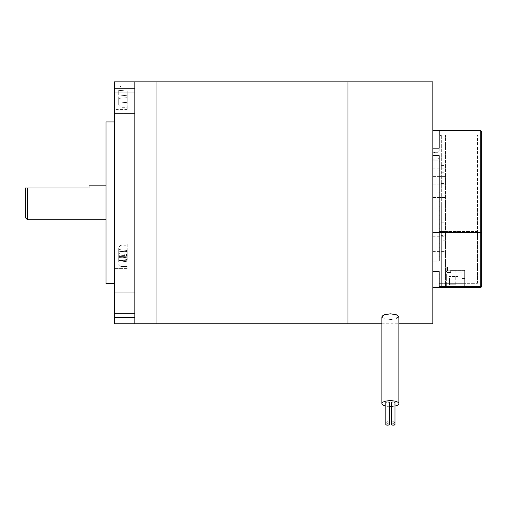 <?xml version="1.0" encoding="UTF-8"?>
<svg xmlns="http://www.w3.org/2000/svg" width="507" height="507" viewBox="0 0 507 507"><rect width="100%" height="100%" fill="white"/><g stroke="black" fill="none" stroke-linecap="round" stroke-linejoin="round"><path stroke-width="0.38" stroke-dasharray="2.54 1.9" d="M156.936 202.813L156.936 81.836L156.936 202.813M347.941 202.813L347.941 81.836L347.941 202.813M134.862 81.836L134.862 202.813L134.862 81.836L114.487 81.836L114.487 88.205L134.862 88.205L134.862 81.836M118.733 255.87L118.733 247.378L118.733 255.87M127.219 255.87L127.219 243.132L127.219 255.87M114.487 255.87L114.487 243.132L114.487 255.87M118.733 96.691L118.733 105.183L118.733 96.691M127.219 96.691L127.219 109.43L127.219 96.691M114.487 96.691L114.487 109.43L114.487 96.691M27.473 219.791L27.473 187.951L25.35 187.951L25.35 217.668M106.001 283.673L106.001 121.953M89.023 185.835L89.023 187.951L27.473 187.951M114.487 202.813L114.487 283.673L114.487 202.813M114.487 102.763L114.487 113.378L114.487 102.763M134.862 102.763L134.862 113.378L134.862 102.763M114.487 302.856L114.487 313.465L114.487 302.856M134.862 302.856L134.862 313.465L134.862 302.856M118.733 251.212L118.733 262.233L118.733 251.212L127.219 252.226L127.219 254.565L118.733 253.551L127.219 254.565L127.219 250.521L127.219 255.522L118.733 255.249L127.219 255.522L127.219 257.854L127.219 250.521L127.219 256.219L118.733 256.491L127.219 256.219L127.219 253.88L118.733 254.153L127.219 253.88L127.219 252.226L118.733 251.212L127.219 251.472L118.733 251.206M127.219 257.176L118.733 258.19L127.219 257.176L127.219 261.219L127.219 257.176M127.219 259.508L118.733 260.522L127.219 259.508L127.219 257.854L118.733 257.581L127.219 257.854L127.219 259.508M118.733 103.06L118.733 98.39L127.219 97.648L127.219 102.319L127.219 97.648L118.733 98.39L118.733 103.06L127.219 102.319L118.733 103.06M134.862 317.414L134.862 202.813L134.862 317.414L114.487 317.414L114.487 323.783L134.862 323.783L134.862 88.205M114.487 317.414L114.487 88.205M118.733 94.993L118.733 90.328L118.733 94.993L127.219 95.741L127.219 91.07L118.733 90.328L127.219 91.07L127.219 95.741L118.733 94.993L127.219 95.741L127.219 97.648L127.219 95.741L118.733 94.993M127.219 97.648L118.733 98.39L127.219 97.648M127.219 250.521L118.733 249.507L127.219 250.521M127.219 260.262L118.733 260.535L127.219 260.262M127.219 261.219L118.733 262.233L127.219 261.219M387.563 425.164A1.755 0.602 0 0 0 389.319 424.562A1.755 0.602 0 0 0 387.563 423.96A1.755 0.602 0 0 0 385.808 424.562A1.755 0.602 0 0 0 387.563 425.164M387.563 404.016A1.755 0.602 180 0 1 389.319 404.618A1.755 0.602 180 0 1 387.563 405.22A1.755 0.602 180 0 0 389.319 404.618A1.755 0.602 180 0 0 387.563 404.016A1.755 0.602 180 0 0 385.808 404.618A1.755 0.602 180 0 0 387.563 405.22A1.755 0.602 180 0 1 385.808 404.618A1.755 0.602 180 0 1 387.563 404.016M393.217 425.164A1.755 0.602 0 0 0 394.972 424.562A1.755 0.602 0 0 0 393.217 423.96A1.755 0.602 0 0 0 391.461 424.562A1.755 0.602 0 0 0 393.217 425.164M393.217 404.016A1.755 0.602 180 0 1 394.972 404.618A1.755 0.602 180 0 1 393.217 405.22A1.755 0.602 180 0 0 394.972 404.618A1.755 0.602 180 0 0 393.217 404.016A1.755 0.602 180 0 0 391.461 404.618A1.755 0.602 180 0 0 393.217 405.22A1.755 0.602 180 0 1 391.461 404.618A1.755 0.602 180 0 1 393.217 404.016M393.217 423.117A1.755 0.602 0 0 0 394.972 422.515A1.755 0.602 0 0 0 393.217 421.919A1.755 0.602 0 0 0 391.461 422.515A1.755 0.602 0 0 0 393.217 423.117M391.461 424.562L391.461 402.577A1.755 0.602 180 0 0 393.217 403.173A1.755 0.602 180 0 1 391.461 402.577A1.755 0.602 180 0 1 393.217 401.975A1.755 0.602 180 0 1 394.972 402.577A1.755 0.602 180 0 1 393.217 403.173A1.755 0.602 180 0 0 394.972 402.577L394.972 424.562M387.563 423.117A1.755 0.602 0 0 0 389.319 422.515A1.755 0.602 0 0 0 387.563 421.919A1.755 0.602 0 0 0 385.808 422.515A1.755 0.602 0 0 0 387.563 423.117M385.808 424.562L385.808 402.577A1.755 0.602 180 0 0 387.563 403.173A1.755 0.602 180 0 1 385.808 402.577A1.755 0.602 180 0 1 387.563 401.975A1.755 0.602 180 0 1 389.319 402.577A1.755 0.602 180 0 1 387.563 403.173A1.755 0.602 180 0 0 389.319 402.577L389.319 424.562M383.273 315.284L390.39 313.808L396.398 314.771L398.882 316.907L392.012 319.404M390.39 400.695A8.492 2.903 180 0 1 398.882 403.597A8.492 2.903 180 0 1 390.39 406.5A8.492 2.903 180 0 1 381.898 403.597A8.492 2.903 180 0 1 390.39 400.695M390.39 319.448L384.388 318.764L381.898 316.907L384.382 318.764L390.39 319.448L396.398 318.764L398.882 316.907L398.882 323.783L381.898 323.783M391.461 406.475A8.492 2.903 180 0 0 394.972 406.044M432.839 323.783L432.839 81.836M385.808 406.044A8.492 2.903 180 0 0 389.319 406.475M445.571 240.191L441.324 240.191L441.324 134.894L441.324 236.769L441.324 202.813L441.324 236.769L441.324 235.647L445.571 235.647L445.571 236.769L445.571 134.894L445.571 235.647M432.839 202.813L432.839 155.674L432.839 202.813M441.324 247.169L441.324 242.923L441.324 247.169M432.839 247.169L432.839 242.923L432.839 247.169M441.324 180.631L441.324 184.878L441.324 180.631M432.839 180.631L432.839 184.878L432.839 180.631M439.854 202.813L439.854 231.522L441.324 231.331L441.324 287.551L439.854 287.551L441.324 287.551L441.324 231.331L439.854 231.522L439.854 134.894L439.854 202.813M432.839 287.551L432.839 271.632L432.839 287.551L439.854 287.551L439.854 231.522L439.201 231.522L439.201 158.685L437.928 158.685L437.928 151.181L437.928 158.685L439.201 158.685L439.201 261.023L439.201 232.447L432.839 232.447L432.839 261.023L432.839 232.447M437.928 151.181L439.201 151.181L439.201 134.894L439.201 151.181L437.928 151.181L437.928 152.689L432.839 152.689L432.839 130.654L432.839 160.193L432.839 152.689L437.928 152.689L437.928 151.181L439.201 151.181L439.201 148.171L432.839 148.171L439.201 148.171L439.201 151.181L439.201 130.654L439.201 151.181L437.928 151.181L437.928 160.193L432.839 160.193L432.839 155.674L432.839 160.193L437.928 160.193L437.928 158.685L437.928 160.193L437.928 158.685L439.201 158.685L439.201 155.674L432.839 155.674L432.839 148.171L432.839 158.685L434.962 160.193L437.928 160.193L437.928 152.689L434.962 152.689L437.928 152.689L437.928 151.181M439.201 287.551L439.201 271.632L439.201 287.551L439.201 286.702L439.201 287.551L445.571 287.551L445.571 283.305L445.571 287.551L441.324 287.551L441.324 231.522L441.324 287.551L445.571 287.551L445.571 231.522L441.324 231.522L441.324 202.813L441.324 231.522L445.571 231.522L445.571 287.551L464.691 287.551L454.925 287.551L464.691 287.551L464.691 283.305L439.201 283.305L477.404 283.305L445.59 283.305L445.59 287.551L464.691 287.551L464.691 270.358L464.691 287.551L464.691 283.305L445.59 283.305L445.59 287.551L439.201 287.551L480.801 287.551L481.65 286.702L481.65 232.263L439.201 232.447L439.201 155.674L439.201 261.023L432.839 261.023L432.839 271.632L432.839 261.023L432.839 271.632L439.201 271.632L432.839 271.632L432.839 261.023L439.201 261.023L432.839 261.023L437.928 261.023L437.928 271.632L439.201 271.632L437.928 271.632L437.928 261.023L437.928 271.632L434.962 271.632L437.928 271.632L437.928 261.023L439.201 261.023L439.201 231.522L439.854 231.522L439.854 287.551L439.201 287.551L439.201 271.632L439.201 287.551L439.201 271.632L439.201 286.702L480.801 286.702L480.801 130.654M437.928 261.023L437.928 271.632L439.201 271.632L437.928 271.632L437.928 261.023L432.839 261.023L439.201 261.023L439.201 231.522L439.201 261.023L437.928 261.023L437.928 271.632L437.928 261.023M455.14 272.905L461.934 272.905L461.934 278.425L464.691 278.425L461.934 278.425L464.691 278.425L461.934 278.425L461.934 272.905L461.934 278.425L461.934 272.905L455.14 272.905L461.934 272.905L455.14 272.905L455.14 270.358L455.14 272.905M450.685 270.358L455.14 270.358L450.685 270.358L450.685 272.481L447.497 272.481L447.497 273.121L446.648 273.121L446.648 278.001L446.648 273.121L447.497 273.121L447.497 272.481L450.685 272.481L450.685 270.358M449.411 278.001L446.648 278.001L449.411 278.001L446.648 278.001L446.648 287.551L446.014 287.551L446.648 287.551L446.648 278.001L446.014 278.001L446.648 278.001L446.014 278.001L446.014 287.551L454.925 287.551L454.925 284.788L449.411 284.788L449.411 278.001L449.411 284.788L449.411 278.001L446.014 278.001L446.014 287.551L446.014 278.001L446.014 287.551L454.925 287.551L454.925 284.788L449.411 284.788L454.925 284.788L454.925 287.551L454.925 284.788L449.411 284.788L449.411 278.001M462.992 287.551L457.048 287.551L462.992 287.551L462.992 270.358L457.048 270.358L462.992 270.358L462.992 287.551M457.897 287.551L449.196 287.551L457.897 287.551L457.897 276.511L449.196 276.511L449.196 287.551L449.196 276.511L457.897 276.511L457.897 287.551L457.897 276.511L455.774 276.511L455.774 287.551L455.774 276.511L457.897 276.511L457.897 287.551M464.691 270.358L455.14 270.358L464.691 270.358M457.048 279.908L457.048 284.154L457.048 279.908L458.962 279.908L458.962 284.154L457.048 284.154L458.962 284.154L458.962 279.908L457.048 279.908M457.048 287.551L457.048 270.358L457.048 287.551M450.685 272.481L450.685 270.782L450.685 272.481L450.685 270.782L450.685 272.481L450.685 270.782L450.685 272.481L450.685 270.782L450.685 272.481L450.685 270.782L450.685 272.481L450.685 270.782L450.685 272.481L450.685 270.782L450.685 272.481L450.685 270.782L450.685 272.481L450.685 270.782L450.685 272.481L450.685 270.782L450.685 272.481L447.497 272.481L450.685 272.481M447.497 270.782L450.685 270.782L447.497 270.782L447.497 266.961L446.223 266.961L446.223 271.207L447.497 272.481L446.223 271.207L447.497 272.481L446.223 271.207L447.497 272.481L446.223 271.207L447.497 272.481L446.223 271.207L447.497 272.481L446.223 271.207L447.497 272.481L446.223 271.207L447.497 272.481L446.223 271.207L447.497 272.481L446.223 271.207L447.497 272.481L446.223 271.207L447.497 272.481L446.223 271.207L446.223 266.961L446.223 271.207L446.223 266.961L446.223 271.207L446.223 266.961L446.223 271.207L446.223 266.961L446.223 271.207L446.223 266.961L446.223 271.207L446.223 266.961L446.223 271.207L446.223 266.961L446.223 271.207L446.223 266.961L446.223 271.207L446.223 266.961L446.223 271.207L446.223 266.961L447.497 266.961L446.223 266.961L447.497 266.961L446.223 266.961L447.497 266.961L446.223 266.961L447.497 266.961L446.223 266.961L447.497 266.961L446.223 266.961L447.497 266.961L446.223 266.961L447.497 266.961L446.223 266.961L447.497 266.961L446.223 266.961L447.497 266.961L446.223 266.961L447.497 266.961L447.497 270.782L447.497 266.961L447.497 270.782L447.497 266.961L447.497 270.782L447.497 266.961L447.497 270.782L447.497 266.961L447.497 270.782L447.497 266.961L447.497 270.782L447.497 266.961L447.497 270.782L447.497 266.961L447.497 270.782L447.497 266.961L447.497 270.782L447.497 266.961L447.497 270.782L450.685 270.782L447.497 270.782M445.571 247.169L445.571 242.923L445.571 247.169M445.571 180.631L445.571 184.878L445.571 180.631M445.571 202.813L445.571 208.117L445.571 202.813M441.324 232.884L445.571 232.884M441.324 222.174L445.571 222.174M441.324 169.972L445.571 169.972M441.324 165.434L445.571 165.434M441.324 172.735L445.571 172.735M441.324 183.445L445.571 183.445M441.324 235.647L441.324 240.191M481.65 232.263L481.65 131.497M439.201 202.813L439.201 155.674L432.839 155.674L432.839 158.685L432.839 151.181L432.839 158.685L434.962 160.193L434.962 152.689L434.962 160.193L437.928 160.193L437.928 158.685L439.201 158.685L439.201 202.813M477.404 202.813L477.404 134.894L477.404 231.522L439.201 231.522L477.404 231.522L477.404 202.813M481.225 287.127L480.801 286.702M439.201 155.674L439.201 158.685L439.201 155.674M432.839 148.171L432.839 151.181L434.962 152.689L432.839 151.181L432.839 148.171M434.962 271.632L432.839 271.632L432.839 261.023L432.839 271.632L434.962 271.632L434.962 261.023L434.962 271.632M477.404 283.305L477.404 231.522L477.404 283.305M437.928 152.689L437.928 160.193L437.928 152.689M120.856 255.87L120.856 245.255L120.856 255.87M120.856 96.691L120.856 107.307L120.856 96.691M120.856 245.255L118.733 247.378L120.856 245.255L127.219 245.255L120.856 245.255M127.219 268.602L114.487 268.602L127.219 268.602M127.219 86.082L120.856 86.082L118.733 88.205M127.219 109.43L114.487 109.43M134.862 113.378L114.487 113.378L134.862 113.378M134.862 313.465L114.487 313.465L134.862 313.465M134.862 292.247L114.487 292.247L134.862 292.247M134.862 92.154L114.487 92.154L134.862 92.154M127.219 83.959L114.487 83.959M118.733 105.183L120.856 107.307L127.219 107.307M127.219 243.132L114.487 243.132L127.219 243.132M120.856 266.479L127.219 266.479L120.856 266.479L118.733 264.356L120.856 266.479M381.898 316.907L381.898 403.597M432.839 168.85L445.571 168.85M432.839 197.502L445.571 197.502L432.839 197.502M432.839 242.923L445.571 242.923M432.839 176.385L445.571 176.385L432.839 176.385M441.324 135.743L439.201 134.894L477.404 134.894M432.839 236.769L445.571 236.769M432.839 208.117L445.571 208.117L432.839 208.117M432.839 251.409L445.571 251.409M432.839 184.878L445.571 184.878L432.839 184.878M445.571 134.894L441.324 134.894"/><path stroke-width="0.76" d="M114.487 88.205L114.487 317.414L134.862 317.414L134.862 88.205L114.487 88.205L114.487 81.836L156.936 81.836L156.936 323.783L381.898 323.783M134.862 317.414L134.862 323.783L156.936 323.783L156.936 81.836L347.941 81.836L347.941 323.783L347.941 81.836L432.839 81.836L432.839 323.783L398.882 323.783L398.882 403.597A8.492 2.903 180 0 0 390.39 400.695A8.492 2.903 180 0 0 381.898 403.597A8.492 2.903 180 0 0 385.808 406.044M27.473 219.791L25.35 217.668L25.35 187.951L27.473 187.951L27.473 219.791L106.001 219.791M27.473 187.951L89.023 187.951L89.023 185.835L106.001 185.835M114.487 121.953L106.001 121.953L106.001 283.673L114.487 283.673M134.862 323.783L114.487 323.783L114.487 317.414M134.862 81.836L134.862 88.205M392.012 319.404L390.39 319.448M387.563 425.164A1.755 0.602 180 0 0 389.319 424.562A1.755 0.602 180 0 0 387.563 423.96A1.755 0.602 180 0 0 385.808 424.562A1.755 0.602 180 0 0 387.563 425.164M393.217 425.164A1.755 0.602 180 0 0 394.972 424.562A1.755 0.602 180 0 0 393.217 423.96A1.755 0.602 180 0 0 391.461 424.562A1.755 0.602 180 0 0 393.217 425.164M393.217 423.117A1.755 0.602 180 0 0 394.972 422.515A1.755 0.602 180 0 0 393.217 421.919A1.755 0.602 180 0 0 391.461 422.515A1.755 0.602 180 0 0 393.217 423.117M394.972 424.562L394.972 402.577A1.755 0.602 180 0 0 393.217 401.975A1.755 0.602 180 0 0 391.461 402.577L391.461 424.562M387.563 423.117A1.755 0.602 180 0 0 389.319 422.515A1.755 0.602 180 0 0 387.563 421.919A1.755 0.602 180 0 0 385.808 422.515A1.755 0.602 180 0 0 387.563 423.117M389.319 424.562L389.319 402.577A1.755 0.602 180 0 0 387.563 401.975A1.755 0.602 180 0 0 385.808 402.577L385.808 424.562M394.972 406.044A8.492 2.903 180 0 0 398.882 403.597L398.882 316.907L396.392 314.771L390.39 313.808L384.388 314.771L381.898 316.907L382.069 316.336M389.319 406.475A8.492 2.903 180 0 0 390.39 406.5A8.492 2.903 180 0 0 391.461 406.475M382.082 316.311L383.273 315.284M439.201 202.813L439.201 155.674L432.839 155.674L439.201 155.674L439.201 261.023L439.201 202.813M432.839 148.171L439.201 148.171L439.201 130.654L439.201 148.171L432.839 148.171M432.839 287.551L480.801 287.551L481.65 286.702L481.65 131.497L480.801 130.654L480.801 232.447L481.65 232.263M432.839 232.447L480.801 232.447L480.801 286.702L439.201 286.702L439.201 271.632L432.839 271.632L439.201 271.632L439.201 287.551M432.839 261.023L439.201 261.023L432.839 261.023M480.801 286.702L481.225 287.127M381.898 316.907L381.898 403.597M432.839 130.654L480.801 130.654"/></g></svg>
